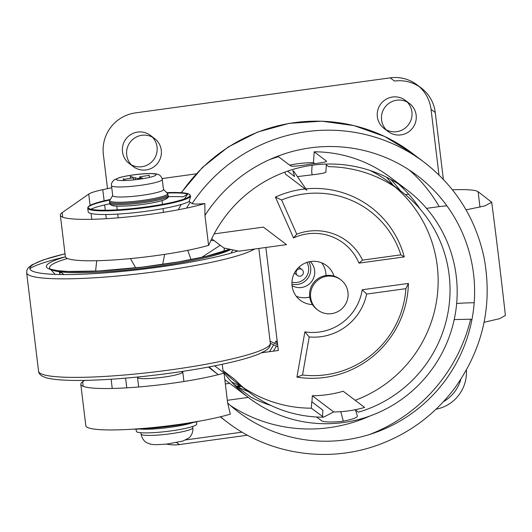 <?xml version="1.0" encoding="UTF-8"?>
<svg xmlns="http://www.w3.org/2000/svg" width="532" height="532" viewBox="0 0 532 532"><rect width="100%" height="100%" fill="white"/><g stroke="black" fill="none" stroke-linecap="round" stroke-linejoin="round"><path stroke-width="0.8" d="M190.19 202.18A130.619 128.511 127.1 0 0 186.592 208.098M209.189 366.907A130.619 128.511 127.1 0 0 218.246 374.661M235.117 385.747A130.619 128.511 127.1 0 0 237.398 386.964L241.415 386.412M466.059 209.861L484.785 205.911L491.708 202.28C497.234 244.74 501.197 278.023 505.4 315.423L499.761 318.648L484.087 322.272M369.634 434.464A163.038 160.411 127.1 0 0 470.654 319.2L471.837 320.098M470.654 319.2L454.208 319.579M456.662 303.479A55.581 6.963 173.1 0 1 474.185 302.755M168.252 196.7A51.877 6.504 -6.9 0 1 183.174 196.867L188.069 193.715M188.454 193.781L188.92 194.034A51.318 6.431 -6.9 0 0 166.696 192.624L183.38 192.85L188.454 193.781M189.99 194.845L190.602 196.255A51.877 6.504 173.1 0 1 137.761 208.624A51.877 6.504 173.1 0 1 87.727 208.138L88.066 206.988L90.307 205.286L101.546 201.455L110.35 199.44A51.318 6.431 -6.9 0 0 117.033 209.827A51.318 6.431 -6.9 0 0 189.99 194.845L188.92 194.034M190.602 196.255L189.219 201.442L192.085 203.616A163.038 160.411 -52.9 0 1 424.21 162.293C455.439 186.479 475.329 217.994 483.901 256.843C492.964 304.65 483.162 348.507 454.508 388.4C435.03 414.135 410.292 432.722 380.274 444.147C329.521 463.578 269.877 454.993 227.363 422.248A163.038 160.411 -52.9 0 1 220.527 416.769M136.066 429.138L136.325 431.292A30.444 3.817 -6.9 0 0 137.682 432.21A30.444 3.817 -6.9 0 0 171.304 430.86A30.444 3.817 -6.9 0 0 196.767 423.977L196.508 421.823M112.897 205.518A27.697 3.471 -6.9 0 0 145.309 204.035A27.697 3.471 -6.9 0 0 166.356 197.598M163.484 189.525A25.569 3.205 173.1 0 1 145.628 194.785A25.569 3.205 173.1 0 1 113.861 196.441A25.569 3.205 173.1 0 1 112.724 195.67L111.507 185.635A25.569 3.205 173.1 0 0 112.644 186.406A25.569 3.205 173.1 0 0 140.887 185.269A25.569 3.205 173.1 0 0 162.273 179.49L163.484 189.525M130.453 178.306L130.214 176.325L132.94 177.116L133.033 177.901M139.657 178.253L139.51 177.056L140.421 176.724L149.206 175.334L149.459 177.395M123.451 180.541L123.244 178.838L124.608 179.231L133.392 177.841L135.121 177.748L137.848 178.546L142.237 177.848L142.35 178.759M133.645 179.896L133.392 177.841M124.767 180.514L124.608 179.231M135.361 179.71L135.121 177.748M140.588 178.107L140.421 176.724M137.948 179.397L137.848 178.546M225.349 383.944L229.691 383.346M240.69 385.86L236.341 386.166L233.329 383.885M237.398 386.964L250.758 397.085A130.619 128.511 127.1 0 0 271.014 405.51M248.284 397.424L227.33 400.31M80.804 384.317A79.92 10.015 173.1 0 0 135.953 387.203A79.92 10.015 173.1 0 0 224.032 373.085L227.656 403.023L230.309 414.135A79.92 10.015 173.1 0 1 141.997 428.539A79.92 10.015 173.1 0 1 85.818 425.74L80.804 384.317A79.92 10.015 173.1 0 1 82.64 381.777L84.635 380.387M248.331 391.645A130.619 128.511 -52.9 0 1 237.791 386.91M216.956 373.65A130.619 128.511 -52.9 0 1 214.316 371.702A130.619 128.511 -52.9 0 1 208.511 367.033M178.32 209.761A130.619 128.511 -52.9 0 1 181.159 204.494M184.524 198.908A130.619 128.511 -52.9 0 1 187.995 193.715M60.335 215.154L65.35 256.577A79.92 10.015 -6.9 0 0 120.491 259.463A79.92 10.015 -6.9 0 0 208.577 245.352L204.953 215.413L204.827 203.55A79.92 10.015 173.1 0 1 116.515 217.96A79.92 10.015 173.1 0 1 60.335 215.154A79.92 10.015 173.1 0 1 62.171 212.62L88.724 194.087L90.094 205.405M186.666 262.788L181.764 263.626M224.63 248.138L223.686 251.543M277.232 341.458A72.625 71.454 -52.9 0 1 276.035 341.065L274.592 343.399M273.654 344.929L269.478 351.692M310.249 261.584A15.195 14.949 -52.9 0 1 292.041 285.637M301.664 269.378A3.704 3.644 -52.9 0 1 302.728 274.585A3.704 3.644 -52.9 0 1 297.481 275.49A3.704 3.644 -52.9 0 1 296.71 270.475A3.704 3.644 -52.9 0 1 301.664 269.378M276.035 341.065L277.511 344.417A75.218 74.008 127.1 0 0 277.591 344.443M273.348 351.16L276.447 346.132M296.284 296.277A21.772 21.42 127.1 0 0 309.724 297.036M326.016 275.516A21.772 21.42 127.1 0 0 321.647 262.788M334.016 276.121A21.772 21.42 127.1 0 0 326.601 265.581A21.772 21.42 127.1 0 0 324.892 264.417A21.772 21.42 127.1 0 0 295.772 270.855A21.772 21.42 127.1 0 0 300.314 300.287A21.772 21.42 127.1 0 0 302.023 301.451A21.772 21.42 127.1 0 0 312.47 304.57M243.483 387.688A125.984 123.956 127.1 0 0 311.34 408.184L311.752 401.919A119.687 117.758 127.1 0 0 311.958 401.919L312.304 395.748A113.482 111.654 127.1 0 0 343.22 391.239L364.6 407.426A113.482 111.654 -52.9 0 1 333.684 411.941L312.304 395.748M222.25 364.28L223.008 370.571A125.984 123.956 127.1 0 0 237.398 383.373L249.289 392.37A125.984 123.956 127.1 0 0 323.496 417.181L311.34 408.184M265.86 247.473L278.322 350.475L261.717 352.756M214.183 233.881L263.393 227.117L286.529 244.634L238.881 251.184L223.806 247.959L211.696 238.788M287.526 171.158L294.588 176.511L292.819 170.586L293.744 171.284L306.864 190.31L285.485 174.124L284.866 172.109M355.183 400.297A125.984 123.956 127.1 0 0 395.316 187.178M355.462 409.959L358.388 412.174A125.984 123.956 127.1 0 0 447.705 314.139A125.984 123.956 127.1 0 0 401.401 191.493L389.517 182.496A125.984 123.956 127.1 0 0 370.132 170.493M362.206 289.774L408.403 283.423A95.946 94.403 -52.9 0 1 296.942 377.115L304.883 331.855A49.842 49.037 -52.9 0 0 362.206 289.774L366.648 294.056L405.876 288.663A92.242 90.759 -52.9 0 1 302.528 374.993L296.942 377.115M305.873 188.88A95.048 93.512 127.1 0 1 404.287 256.903L358.98 263.134A49.842 49.037 127.1 0 0 293.511 237.937L275.423 197.119L281.614 199.992A91.338 89.868 -52.9 0 1 400.862 254.841L362.538 260.115L358.98 263.134M305.082 188.966A95.048 93.512 127.1 0 0 275.423 197.119M311.958 401.919L322.871 410.179L322.578 416.489M333.684 411.941L323.496 417.181M302.528 374.993L309.198 336.949A53.546 52.681 127.1 0 0 366.648 294.056M309.198 336.949L304.883 331.855M408.403 283.423L405.876 288.663M404.287 256.903L400.862 254.841M223.008 370.571L234.898 379.569A125.984 123.956 127.1 0 0 249.289 392.37M401.401 191.493A125.984 123.956 127.1 0 0 328.676 166.689L326.342 164.927M362.538 260.115A53.546 52.681 127.1 0 0 296.756 234.166L293.511 237.937M296.756 234.166L281.614 199.992M357.251 415.858C357.79 417.447 353.148 419.216 343.333 421.158A130.619 128.511 -52.9 0 1 340.533 421.543C330.359 422.355 324.035 422.095 321.567 420.765L316.593 416.995M326.582 161.322L326.415 161.056C326.848 161.921 322.106 162.865 312.198 163.876A130.619 128.511 127.1 0 0 309.398 164.262C299.31 165.997 293.092 166.563 290.731 165.964L278.502 156.707A130.619 128.511 127.1 0 0 269.724 159.527M64.006 274.559L61.579 272.776L59.378 272.49L60.189 274.519M164.634 254.363L162.686 264.411M135.7 267.882L130.46 258.592M182.23 371.462A22.79 2.853 173.1 0 1 182.536 371.635A22.79 2.853 173.1 0 1 182.769 371.974A22.79 2.853 173.1 0 1 161.941 377.368A22.79 2.853 173.1 0 1 137.748 377.793A22.79 2.853 173.1 0 1 137.522 377.454A22.79 2.853 173.1 0 1 137.695 377.022M491.708 202.28L478.115 191.713A55.581 6.963 -6.9 0 0 452.426 189.804M390.594 179.337A130.619 128.511 -52.9 0 1 400.443 190.769M491.329 201.721L491.475 202.905M408.662 194.18L405.364 194.632M208.551 245.166L208.763 245.325A130.619 128.511 127.1 0 1 406.754 189.738A130.619 128.511 127.1 0 1 430.355 371.456A130.619 128.511 127.1 0 1 249.049 398.002A130.619 128.511 127.1 0 1 224.218 373.058L214.682 365.843M419.941 208.85A130.619 128.511 127.1 0 0 398.441 183.952M406.754 189.738L390.614 177.522A130.619 128.511 127.1 0 0 314.186 151.8L326.415 161.056L326.382 161.588M204.827 203.55C198.13 204.195 193.887 204.215 192.085 203.616M409.095 169.881A148.222 145.828 -52.9 0 1 439.179 206.615L426.511 208.358M439.179 206.615L446.86 205.784M162.08 178.559L196.182 173.864M104.132 200.817L102.782 189.651A37.054 4.642 -6.9 0 0 88.724 194.087M102.782 189.651L111.76 187.743M109.805 203.776A51.877 6.504 -6.9 0 0 90.999 209.209M87.727 208.138L88.172 211.783A51.877 6.504 -6.9 0 0 132.953 212.847A51.877 6.504 -6.9 0 0 189.219 201.442M325.69 171.922C326.176 172.754 321.647 173.725 312.098 174.828L297.408 176.597M312.111 165.252L311.699 171.47L312.098 174.828M289.621 165.12A119.687 117.758 -52.9 0 1 313.468 162.666L314.186 151.8M343.333 421.158L340.766 411.675M314.658 163.563L313.468 162.666M107.504 188.647L103.361 154.406A37.054 36.455 -52.9 0 1 135.354 112.904L390.215 77.852A37.054 36.455 -52.9 0 1 417.002 84.807L421.231 88.006A37.054 36.455 127.1 0 0 394.445 81.057L390.215 77.852M419.056 86.49A37.054 36.455 -52.9 0 1 431.046 109.346L438.986 174.981M460.838 379.296A37.054 36.455 -52.9 0 1 443.442 401.7M242.093 432.157L185.794 439.904M152.385 137.136A17.603 17.317 -52.9 0 1 131.384 164.867M133.366 166.636L129.143 163.43A17.603 17.317 -52.9 0 1 131.145 134.337A17.603 17.317 -52.9 0 1 150.396 135.367L154.619 138.573A17.603 17.317 -52.9 0 1 152.618 167.666A17.603 17.317 -52.9 0 1 126.702 154.978A17.603 17.317 -52.9 0 1 154.619 138.573M407.246 102.084A17.603 17.317 -52.9 0 1 386.245 129.815M388.234 131.584L384.011 128.385A17.603 17.317 -52.9 0 1 386.013 99.285A17.603 17.317 -52.9 0 1 405.258 100.315L409.487 103.521A17.603 17.317 -52.9 0 1 407.485 132.614A17.603 17.317 -52.9 0 1 381.564 119.926A17.603 17.317 -52.9 0 1 409.487 103.521M166.463 444.054A37.054 36.455 127.1 0 0 179.324 444.572L176.664 442.558M247.453 435.203L179.324 444.572M436.027 409.221A37.054 36.455 127.1 0 0 466.378 370.106M431.046 109.346L435.269 112.545L443.362 179.404M435.269 112.545A37.054 36.455 127.1 0 0 421.231 88.006M317.837 310.076L316.886 309.351A18.992 18.687 -52.9 0 1 319.047 277.957A18.992 18.687 -52.9 0 1 339.815 279.074L340.766 279.792A18.992 18.687 -52.9 0 1 338.605 311.193A18.992 18.687 -52.9 0 1 310.641 297.501A18.992 18.687 -52.9 0 1 340.766 279.792M369.94 415.991A148.222 145.828 -52.9 0 1 230.569 405.637M424.21 162.293L412.3 153.269A163.038 160.411 127.1 0 0 181.465 192.69M199.646 421.111A51.318 6.431 173.1 0 1 132.847 429.198M192.89 422.574A30.444 3.817 173.1 0 1 166.563 427.768A30.444 3.817 173.1 0 1 139.756 429.005M192.877 427.781C193.262 434.065 189.804 437.351 188.528 438.208L183.061 440.975L168.451 443.828C158.396 444.898 152.119 444.905 149.612 443.848C147.943 443.056 143.181 442.73 141.007 434.059A26.121 3.272 -6.9 0 0 142.17 434.844A26.121 3.272 -6.9 0 0 171.025 433.686A26.121 3.272 -6.9 0 0 192.877 427.781L192.717 426.438M110.922 203.975A29.553 3.704 -6.9 0 0 143.56 202.665A29.553 3.704 -6.9 0 0 168.278 195.982C169.149 196.813 167.873 198.084 164.448 199.799C159.261 201.708 150.942 203.384 139.49 204.827C124.328 206.768 112.432 206.177 112.159 205.472C110.25 204.687 109.399 203.889 109.605 203.084A29.553 3.704 -6.9 0 0 110.922 203.975M168.132 194.779A29.553 3.704 173.1 0 1 143.414 201.462A29.553 3.704 173.1 0 1 110.776 202.765A29.553 3.704 173.1 0 1 109.459 201.874L109.798 200.351A29.167 3.658 -6.9 0 0 111.002 201.601A29.167 3.658 -6.9 0 0 147.244 199.706A29.167 3.658 -6.9 0 0 167.44 193.375L168.278 195.982M117.253 180.095A20.01 2.507 -6.9 0 0 142.117 178.799A20.01 2.507 -6.9 0 0 155.204 174.077A20.01 2.507 -6.9 0 0 130.34 175.374A20.01 2.507 -6.9 0 0 117.253 180.095M212.767 370.511A130.619 128.511 127.1 0 0 215.44 372.42M231.48 381.883A130.619 128.511 127.1 0 0 240.417 385.88M62.723 217.176L62.171 212.62M91.072 213.512L91.777 219.297M111.128 379.23L112.245 388.46M83.192 386.338L82.64 381.777M65.01 253.817A113.017 14.165 -6.9 0 0 71.534 274.505A113.017 14.165 -6.9 0 0 237.977 250.998M230.09 249.315A96.412 12.083 173.1 0 1 145.342 266.785A96.412 12.083 173.1 0 1 56.831 270.702A96.412 12.083 173.1 0 1 65.409 256.85A116.721 14.63 173.1 0 0 29.878 268.607M67.478 258.499A93.379 11.704 -6.9 0 0 50.015 268.733L50.048 268.766M51.338 269.697A93.379 11.704 -6.9 0 0 59.697 271.752A93.379 11.704 -6.9 0 0 184.444 262.03A93.379 11.704 -6.9 0 0 230.861 249.481M214.024 240.55A93.379 11.704 -6.9 0 0 210.905 240.464M291.928 284.181A15.195 14.949 127.1 0 0 308.819 261.877M306.864 262.436A13.34 13.127 -52.9 0 1 291.942 282.146M270.07 341.132A73.369 72.186 127.1 0 0 277.624 344.703M254.668 249.016A116.721 14.63 173.1 0 1 128.678 274.938A116.721 14.63 173.1 0 1 26.64 272.683L26.979 269.97L28.382 267.709L31.9 264.896L43.285 259.889L65.004 253.764M26.64 272.683L38.563 371.223A116.721 14.63 -6.9 0 0 156.195 371.722A116.721 14.63 -6.9 0 0 270.316 343.18L258.851 248.437M416.942 204.501L417.081 205.671M479.984 207.174L478.115 191.713M393.155 185.249A130.619 128.511 127.1 0 0 386.471 177.203M227.656 403.023A148.222 145.828 127.1 0 0 440.682 386.325A148.222 145.828 127.1 0 0 414.98 173.931A148.222 145.828 127.1 0 0 204.953 215.413M147.59 428.067A51.877 6.504 -6.9 0 0 185.056 423.532M126.769 387.841L125.592 378.139M106.294 218.679L105.795 214.522M105.276 210.226L104.631 204.926M88.332 206.961A51.877 6.504 173.1 0 1 110.018 199.992M167.141 193.076A51.877 6.504 173.1 0 1 187.43 193.854M220.221 416.842L227.363 422.248M141.007 434.059L140.847 432.716M163.47 189.372L167.44 193.375M162.273 179.49C161.562 176.571 159.939 174.815 157.419 174.217C155.803 173.678 152.75 173.465 148.248 173.572C142.583 173.632 128.997 174.995 119.514 177.582L114.333 179.756C111.953 181.904 111.015 183.866 111.507 185.635M112.704 195.517L109.798 200.351M109.459 201.874L109.605 203.084M229.797 249.249L205.392 256.544L179.018 261.804L142.616 267.084L99.012 270.974L68.076 271.466L57.749 270.675C51.504 269.465 48.924 268.813 50.001 268.727M231.081 253.099L232.823 249.9M301.957 269.578L298.871 267.237M297.481 275.49L294.396 273.149M270.329 343.313L277.864 346.691M220.255 245.272L201.708 257.382M55.175 274.386L50.746 269.531M187.69 250.333L191.074 259.589M96.724 260.727L95.574 271.147M182.057 371.489L182.203 372.726M38.563 371.223C38.59 372.959 39.84 374.614 42.307 376.177L45.486 377.521C48.086 378.405 52.196 379.13 57.808 379.682C72.059 380.959 92.122 380.646 117.991 378.751C147.311 376.49 175.972 372.859 203.969 367.871C229.292 363.236 247.58 358.621 258.831 354.026L264.923 351.047C268.893 348.713 270.688 346.086 270.316 343.18M138.114 376.982L138.247 378.046M118.204 217.821L117.752 214.09M117.233 209.814L116.781 206.097M138.672 386.983L137.522 377.454M224.83 379.662L249.049 398.002M199.793 421.085L165.392 426.85L132.694 429.204M412.3 153.269L384.583 136.445L353.973 125.599L321.72 121.17L289.135 123.358L257.548 132.076L228.241 146.978L202.439 167.454L181.186 192.677M326.402 164.062L325.863 172.195M355.383 409.7L357.411 416.071M183.919 381.504L182.769 371.974M163.45 212.348L162.998 208.611M162.479 204.341L162.027 200.617"/></g></svg>
